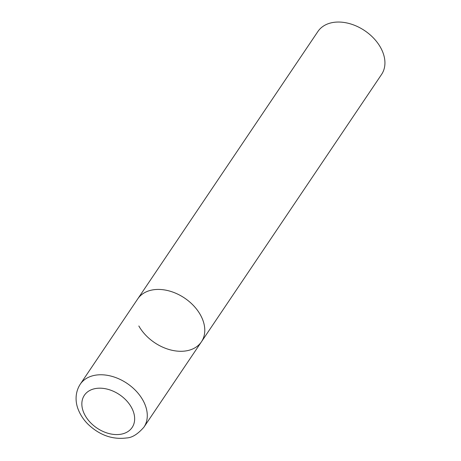 <?xml version="1.0" encoding="UTF-8"?>
<svg xmlns="http://www.w3.org/2000/svg" width="461" height="461" viewBox="0 0 461 461"><rect width="100%" height="100%" fill="white"/><g stroke="black" fill="none" stroke-linecap="round" stroke-linejoin="round"><path stroke-width="0.69" d="M152.441 289.94A38.401 26.865 -146 0 0 137.735 298.901A38.401 26.865 34 0 1 168.386 290.735A38.401 26.865 34 0 1 200.333 314.748A38.401 26.865 34 0 1 201.428 341.814A38.401 26.865 -146 0 0 193.614 305.712A38.401 26.865 -146 0 0 152.441 289.94M143.93 427.151A38.401 26.865 -146 0 0 136.122 391.049A38.401 26.865 -146 0 0 94.949 375.277A38.401 26.865 -146 0 0 80.237 384.238C74.411 393.302 75.569 403.346 78.491 410.111C80.566 415.188 83.677 419.827 87.815 424.028C99.42 435.149 112.375 439.788 126.666 437.95C132.082 437.731 137.839 434.129 143.93 427.151L201.428 341.814A38.401 26.865 34 0 1 170.777 349.98A38.401 26.865 34 0 1 138.83 325.967M80.237 384.238L317.888 31.515A38.401 26.865 34 0 1 348.533 23.35A38.401 26.865 34 0 1 380.486 47.362A38.401 26.865 34 0 1 381.575 74.428L201.428 341.814M95.398 388.565A28.801 20.146 -146 0 0 85.187 415.586A28.801 20.146 -146 0 0 121.11 434.193A28.801 20.146 -146 0 0 131.316 407.178A28.801 20.146 -146 0 0 95.398 388.565"/></g></svg>
